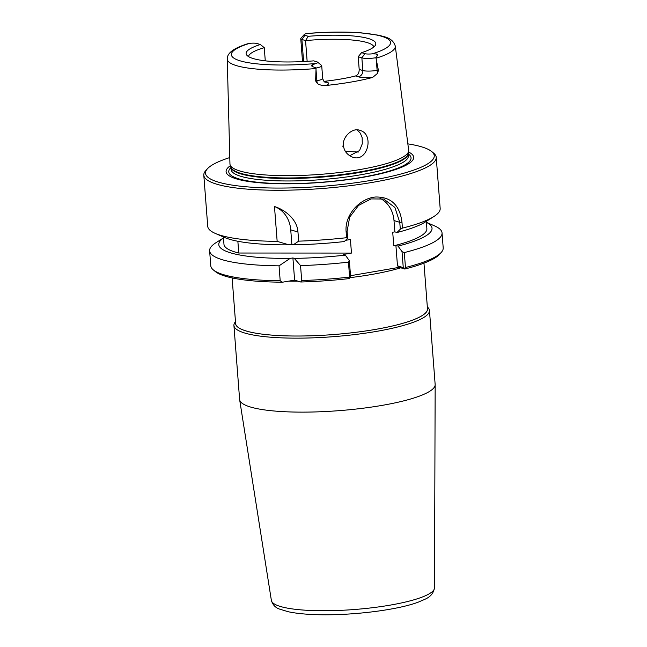 <?xml version="1.0" encoding="UTF-8"?>
<svg xmlns="http://www.w3.org/2000/svg" width="647" height="647" viewBox="0 0 647 647"><rect width="100%" height="100%" fill="white"/><g stroke="black" fill="none" stroke-linecap="round" stroke-linejoin="round"><path stroke-width="0.97" d="M427.424 308.166A96.274 18.439 175.6 0 1 332.97 334.604A96.274 18.439 175.6 0 1 235.581 322.926M235.484 321.729A98.061 18.787 -4.4 0 0 233.923 325.49A98.061 18.787 -4.4 0 0 333.132 336.699A98.061 18.787 -4.4 0 0 429.454 310.447A98.061 18.787 -4.4 0 0 427.335 306.961M232.119 277.919L235.629 323.597A96.209 18.431 -4.4 0 0 245.965 330.908A96.209 18.431 -4.4 0 0 354.516 332.461A96.209 18.431 -4.4 0 0 427.481 308.837L423.963 263.159M429.454 310.447L435.148 384.423A98.061 18.787 175.6 0 1 435.164 384.706A98.061 18.787 175.6 0 1 338.826 410.675A98.061 18.787 175.6 0 1 239.649 399.749A98.061 18.787 175.6 0 1 239.616 399.466L233.923 325.49M404.424 268.416L405.459 267.502L404.31 252.573L402.03 251.643L403.259 267.583L404.779 269.031L399.264 267.34L350.512 275.711M349.606 277.086A116.557 22.33 175.6 0 1 301.696 280.531L300.75 282.003A114.705 21.974 -4.4 0 0 348.814 278.639L350.164 277.733L350.585 276.625L349.356 260.684L348.458 262.156L349.606 277.086L350.164 277.733M300.75 282.003L294.611 280.127L282.472 282.205L280.191 280.766A116.557 22.33 175.6 0 1 213.34 269.912A116.557 22.33 175.6 0 1 210.768 265.739L209.62 250.81A116.557 22.33 175.6 0 1 215.88 242.762L223.474 237.926M213.34 269.912L215.281 271.514A114.705 21.974 -4.4 0 0 282.472 282.205M345.538 240.336L350.415 239.495L351.467 253.074L238.767 253.026L237.861 241.274M223.401 236.964L223.959 244.234A101.757 19.491 -4.4 0 0 238.767 253.026M223.474 237.959A106.933 20.486 -4.4 0 0 290.074 258.428L292.905 257.943L294.328 258.388A106.933 20.486 -4.4 0 0 345.352 255.136L343.233 254.489L351.467 253.074M316.003 69.496L316.868 80.713L315.623 80.932L316.043 68.525A84.272 16.143 -4.4 0 1 227.251 59.023L229.952 163.926A89.626 17.17 -4.4 0 0 230.154 164.977A89.626 17.17 -4.4 0 0 320.637 174.342A89.626 17.17 -4.4 0 0 408.629 151.244A89.626 17.17 -4.4 0 0 408.661 150.177L395.285 46.091C392.575 37.526 384.472 36.952 378.867 35.261L360.808 32.795C344.964 31.63 327.139 31.849 307.317 33.45L306.298 33.62A6.955 1.334 -4.4 0 0 304.284 34.493A6.955 1.334 -4.4 0 0 304.915 35.294L308.231 36.305L305.554 40.591L307.147 61.344M375.907 57.737A10.659 2.038 175.6 0 1 361.859 57.858L362.838 70.531L359.19 69.415L358.212 56.734L361.56 52.658L364.876 53.669A6.955 1.334 -4.4 0 0 372.251 53.838L376.158 53.944C377.444 54.211 377.832 54.777 377.33 55.642L375.907 57.737L378.366 70.159L377.112 70.369A10.659 2.038 175.6 0 1 362.838 70.531A5.548 4.893 -73 0 1 358.317 76.807A16.207 3.106 -4.4 0 0 372.607 77.454L377.678 73.257L378.366 70.159M372.607 77.454A85.169 16.321 175.6 0 1 325.587 85.525A16.207 3.106 -4.4 0 0 326.905 82.201L324.123 81.344A62.905 12.05 -4.4 0 0 355.526 75.958L358.317 76.807M315.623 80.924L317.434 83.6C319.521 84.975 322.238 85.614 325.587 85.525M342.538 146.165L343.468 145.753C341.883 137.455 352.542 126.958 360.088 130.451C374.362 133.994 367.981 162.769 352.591 157.181C347.156 154.859 344.115 151.05 343.468 145.753M349.598 155.798L359.57 150.541L362.28 143.804L362.158 137.738L360.339 133.201L357.225 129.998M207.38 168.818L205.706 170.695A116.557 22.33 -4.4 0 0 203.805 175.216A116.557 22.33 -4.4 0 0 321.729 188.536A116.557 22.33 -4.4 0 0 436.232 157.326A116.557 22.33 -4.4 0 0 433.66 153.153L431.719 151.552A114.705 21.974 175.6 0 1 321.567 186.368A114.705 21.974 175.6 0 1 207.38 168.818A114.705 21.974 175.6 0 1 229.79 157.561M203.805 175.216L207.736 226.353A116.557 22.33 -4.4 0 0 215.16 233.357A116.557 22.33 -4.4 0 0 277.159 241.38L274.482 206.53C284.834 209.725 297.256 219.301 297.96 232.047L298.663 241.145A116.557 22.33 -4.4 0 0 346.574 237.7L347.625 238.25L347.099 231.359L349.679 217.101L358.543 205.455L371.022 198.912L383.711 199.033L394.864 207.42L399.773 222.325L400.299 229.208L402.426 228.116L401.973 222.236C399.83 205.253 391.087 196.842 375.745 197.003C360.161 198.087 344.39 214.739 346.129 231.82L346.574 237.7M402.426 228.116A116.557 22.33 -4.4 0 0 433.902 216.519A116.557 22.33 -4.4 0 0 440.17 208.471L436.232 157.326M280.191 280.766L279.043 265.836A116.557 22.33 175.6 0 1 209.62 250.81M426.389 222.317L434.63 225.924A116.557 22.33 175.6 0 1 442.047 232.928A116.557 22.33 175.6 0 1 404.31 252.573M400.299 229.208L396.975 232.516L394.864 231.869L392.721 232.233L393.764 245.811L395.907 245.448L398.026 246.095A106.933 20.486 -4.4 0 0 426.389 222.35M398.026 246.095L402.03 251.643M442.047 232.928L443.195 247.858A116.557 22.33 175.6 0 1 441.294 252.37A116.557 22.33 175.6 0 1 405.459 267.502M404.779 269.031A114.705 21.974 -4.4 0 0 439.62 254.255L441.294 252.37M403.259 267.583L397.476 265.812L395.907 245.448M399.264 267.34L397.476 265.812M215.16 233.357L224.566 237.473A106.933 20.486 -4.4 0 0 289.031 244.849L277.159 241.38M394.864 231.869L393.999 220.554A29.6 26.115 107 0 0 380.015 198.257M298.663 241.145L293.285 244.809A106.933 20.486 -4.4 0 0 344.309 241.557L347.625 238.25M349.356 260.684L345.352 255.136M407.853 143.86A114.705 21.974 175.6 0 1 421.933 146.942A114.705 21.974 175.6 0 1 431.719 151.552M408.483 151.972A94.066 18.019 175.6 0 1 321.26 182.43A94.066 18.019 175.6 0 1 230.405 165.672M294.611 280.127L292.905 257.943M279.043 265.836L290.074 258.428M294.328 258.388L300.548 265.602L301.696 280.531M248.529 56.596A62.905 12.05 175.6 0 1 264.267 47.684L260.361 44.522A65.04 12.463 -4.4 0 0 246.636 54.946A65.04 12.463 -4.4 0 0 313.698 60.867L317.006 61.886A6.955 1.334 -4.4 0 1 317.596 62.161L321.486 65.371A10.659 2.038 175.6 0 1 321.721 65.751A10.659 2.038 175.6 0 1 316.124 68L312.865 66.706C311.466 66.164 311.32 65.557 312.42 64.878L315.623 63.552A6.955 1.334 -4.4 0 0 317.596 62.161M260.361 44.522L257.053 43.503A6.955 1.334 -4.4 0 0 249.677 43.341L247.607 43.778C241.695 45.638 237.004 47.652 233.551 49.827C229.224 52.65 227.121 55.715 227.251 59.023M304.915 35.294L301.906 39.475L305.554 40.591A62.905 12.05 175.6 0 1 367.205 42.605A62.905 12.05 175.6 0 1 373.885 46.956M359.19 69.415C359.206 72.844 357.985 75.028 355.526 75.958M265.278 60.842L264.267 47.684M361.56 52.658A65.04 12.463 -4.4 0 0 375.503 45.031A65.04 12.463 -4.4 0 0 308.231 36.305M364.876 53.669L361.859 57.858L358.212 56.734M316.043 68.525L316.124 68M303.605 61.546L301.906 39.475A10.659 2.038 175.6 0 1 300.758 38.666A10.659 2.038 175.6 0 1 300.936 38.254L304.284 34.493M358.309 152.061A62.905 12.05 -4.4 0 0 345.409 151.527M293.285 244.809L291.854 244.364L290.738 229.831A29.6 26.115 107 0 0 274.482 206.53M291.854 244.364L289.031 244.849M348.458 262.156A116.557 22.33 175.6 0 1 300.548 265.602M396.975 232.516A106.933 20.486 -4.4 0 0 425.241 222.034L433.902 216.519M393.764 245.811A101.757 19.491 -4.4 0 0 426.874 228.626L426.316 221.355M350.205 277.628A96.209 18.431 -4.4 0 0 382.183 272.468A96.209 18.431 -4.4 0 0 400.792 267.809M288.643 281.146A96.209 18.431 -4.4 0 0 297.919 281.138M271.376 600.416C272.743 604.896 275.533 607.808 279.747 609.159L288.15 611.714C295.566 613.316 304.923 614.294 316.221 614.65C353.327 615.855 400.178 609.523 419.393 601.694C424.432 599.171 432.592 597.836 434.501 587.864A81.813 15.674 175.6 0 1 354.127 609.531A81.813 15.674 175.6 0 1 271.376 600.416L239.649 399.749M376.069 58.222A84.272 16.143 -4.4 0 0 395.285 46.091M347.099 231.359L346.129 231.82M393.999 220.554L399.773 222.325L401.973 222.236M315.623 63.552A79.84 15.293 175.6 0 1 239.932 60.778A79.84 15.293 175.6 0 1 249.677 43.341M306.298 33.62A79.84 15.293 175.6 0 1 381.989 36.394A79.84 15.293 175.6 0 1 372.251 53.838M376.158 53.944L377.33 55.642M312.42 64.878L312.865 66.706M321.721 65.751L322.699 78.424A10.659 2.038 175.6 0 1 316.868 80.713A5.548 2.386 -99.7 0 0 317.434 83.6M377.678 73.257A5.548 2.386 80.3 0 1 377.112 70.369L376.255 59.152M326.905 82.201A5.548 4.893 -73 0 1 324.948 82.096M297.96 232.047L290.738 229.831M230.154 164.977L231.003 167.347A88.954 17.04 -4.4 0 0 320.815 176.639A88.954 17.04 -4.4 0 0 408.152 153.719L408.629 151.244M230.947 167.201A88.882 17.024 -4.4 0 0 320.855 177.189A88.882 17.024 -4.4 0 0 408.176 153.565M230.939 167.185L231.116 169.49A88.882 17.024 -4.4 0 0 321.049 179.656A88.882 17.024 -4.4 0 0 408.362 155.854L408.184 153.549M230.971 167.565A91.413 17.509 -4.4 0 0 321.252 182.284A91.413 17.509 -4.4 0 0 408.208 153.929M434.501 587.864L435.164 384.706M324.867 82.072L324.98 82.112C325.118 81.668 324.293 83.277 322.699 78.424M300.758 38.666L302.521 61.602"/></g></svg>
